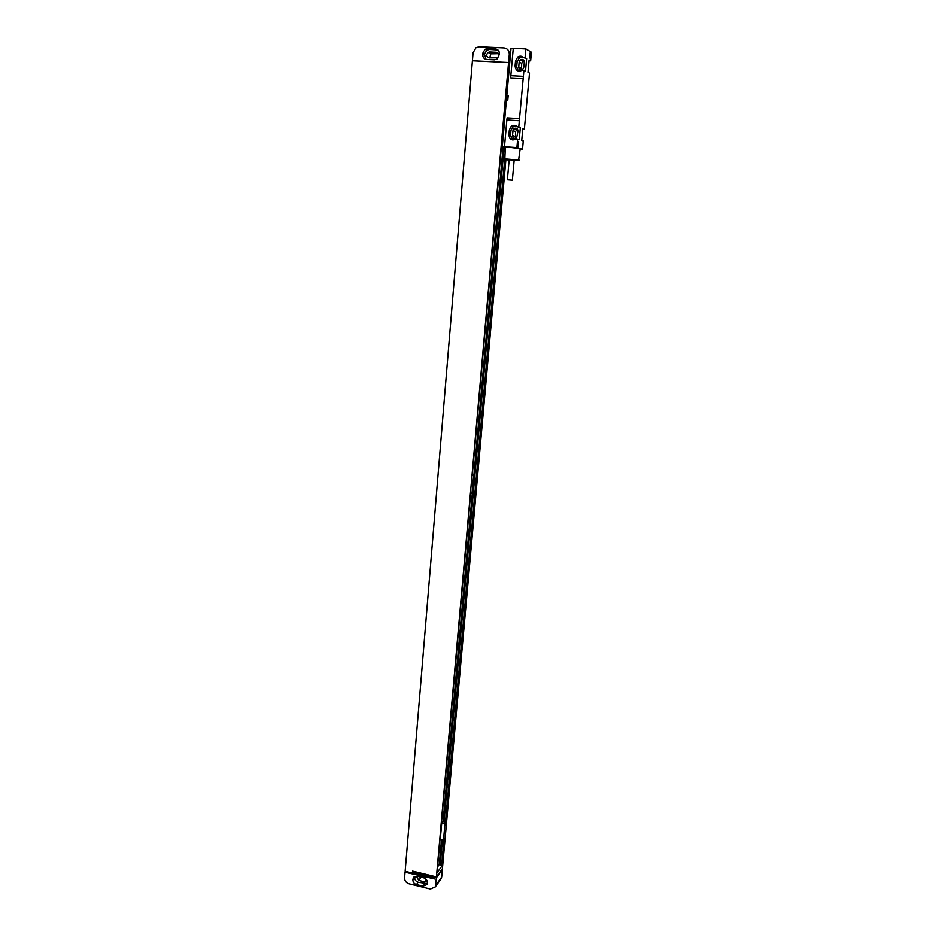 <?xml version="1.0" encoding="UTF-8"?>
<svg xmlns="http://www.w3.org/2000/svg" width="936" height="936" viewBox="0 0 936 936"><rect width="100%" height="100%" fill="white"/><g stroke="black" fill="none" stroke-linecap="round" stroke-linejoin="round"><path stroke-width="1.4" d="M508.552 62.513L472.411 60.746L473.078 52.732L476.014 47.701L479.209 46.8L504.118 47.935C507.546 48.473 509.266 50.638 509.278 54.428L436.445 876.927L442.424 868.713L505.885 159.763M489.727 57.927L490.756 53.855L498.514 53.703M489.622 51.971L496.384 52.287C499.157 53.387 499.52 55.212 497.496 57.739L489.107 57.892C486.334 56.768 485.971 54.943 488.042 52.428L489.622 51.971L492.324 53.41M485.995 59.366L484.462 54.206L486.767 50.228L489.376 49.479L497.94 49.971M482.73 53.305L485.047 49.304L487.668 48.555L495.366 48.918C498.092 49.339 499.461 51.07 499.473 54.101L497.168 59.015L494.419 59.834L486.743 59.459C484.029 59.038 482.672 57.307 482.648 54.3L482.73 53.305L484.462 54.206M508.985 71.159L508.131 70.727L472.27 475.371L473.675 474.646L472.352 474.458M503.1 146.858L443.126 821.445L441.722 823.224L440.283 839.452L443.512 840.212L444.904 838.375L442.494 865.309L437.053 872.75L470.632 493.822L472.036 493.038L473.675 474.646M443.512 840.212L444.951 823.972L446.355 822.182L505.627 159.717M436.199 879.349L435.275 886.942L430.349 889.048L409.009 883.806C406.107 882.812 404.633 880.846 404.586 877.921L405.054 872.27L434.725 878.998M440.493 879.664L441.698 877.102L442.342 869.649L436.351 877.874L436.235 879.302M507.991 72.353L508.845 72.786M507.476 81.771L508.482 76.822M441.5 839.744L439.3 864.548L440.212 864.77M437.568 866.888L439.3 864.548M442.424 839.955L440.177 865.133L442.494 865.309M443.126 821.445L444.05 821.656M504.13 147.163L444.015 821.995L446.355 822.182M444.167 839.335L441.862 865.168M504.925 159.553L445.723 822.042M443.945 839.639L441.628 865.484M504.738 159.003L445.489 822.334M441.722 823.224L444.951 823.972M472.411 60.746L405.159 871.276L434.76 878.951M405.721 871.404L405.054 872.27M508.587 62.536L472.446 60.77M436.351 877.874L412.495 872.095L412.577 871.147L436.445 876.927M423.762 877.874C426.102 878.682 427.296 880.261 427.331 882.613L426.956 884.532L423.049 886.193L416.45 884.578C414.121 883.771 412.928 882.203 412.893 879.852L413.279 877.898L417.152 876.271L423.762 877.874M427.225 883.631L418.205 882.238C415.888 881.431 414.706 879.863 414.671 877.535L414.777 876.447M426.991 880.636L424.558 881.864L418.755 880.448L416.824 876.915L417.292 876.307L416.824 876.915M412.495 872.095L413.127 871.276M523.938 70.153L523.376 76.366L510.822 75.711L513.256 48.356L525.88 48.929L525.073 57.681L523.61 57.611L526.64 58.57L525.505 70.984L522.241 70.258C518.064 72.119 515.666 70.68 515.069 65.953L515.514 60.98L517.702 57.049C519.878 55.704 521.843 55.891 523.61 57.611M517.666 139.09L516.894 147.595L504.481 146.753L506.867 119.983L519.328 120.767L518.778 126.886L517.327 126.793L520.346 127.46L519.234 139.616L516.216 138.984C512.015 141.008 509.582 139.616 508.891 134.831L509.336 129.964L511.115 126.442C513.326 124.839 515.397 124.956 517.327 126.793M519.328 120.767L523.376 76.366M525.073 57.681L526.64 58.57M525.88 48.929L531.437 52.229L530.642 60.84L529.109 59.974L527.986 72.294L529.507 73.102L524.382 128.946L522.838 128.384L521.726 140.447L523.271 140.962L522.499 149.339L520.147 149.175M516.894 147.595L522.499 149.339M518.778 126.886L520.346 127.46M529.928 58.102L529.636 57.576C529.32 55.037 529.565 53.387 530.384 52.65L530.431 52.673C531.121 54.978 530.958 56.792 529.928 58.102M517.924 146.929L517.585 146.39C517.304 143.898 517.573 142.295 518.404 141.582L517.924 146.929M523.224 78.53L510.67 77.875L510.822 75.711M513.256 48.38L511.021 48.274L506.832 95.355L508.201 95.437L507.757 100.351L506.399 100.281L502.293 146.613L504.481 146.753M506.832 95.355L506.399 100.281M502.293 146.613L505.3 147.514M518.591 160.22L520.182 148.719L510.705 147.455L505.311 147.42L504.843 159.026M506.867 119.983L507.113 117.901L519.574 118.673M522.534 60.98L523.61 60.056M530.642 60.84L529.051 60.688M515.982 129.449L516.883 128.454M524.382 128.946L522.803 128.805M520.966 60.115L521.902 59.284M521.516 69.79L521.68 63.332L524.043 60.7M514.402 128.875L515.022 128.15M515.619 138.317L515.502 131.555L517.526 129.074M519.164 61.952L520.369 59.787C522.674 58.804 523.985 59.611 524.3 62.197L523.844 67.158L522.686 69.299C520.369 70.305 519.047 69.51 518.72 66.901L519.164 61.952L521.68 63.332M518.345 71.078L516.672 66.807L517.117 61.846L519.304 57.938L523.224 57.225M512.811 140.037L510.506 135.381L510.939 130.525L512.717 127.015L516.321 125.939M512.963 130.654L513.946 128.712C516.286 127.553 517.643 128.302 518.041 130.981L516.649 137.744C514.309 138.949 512.94 138.2 512.53 135.509L512.963 130.654L515.502 131.555M519.141 160.114L504.293 158.827M514.121 160.618L518.24 160.536L509.781 159.565L505.124 159.401L509.137 160.185M512.343 180.227L514.156 160.29L510.974 159.892L509.172 159.857L507.37 179.794L512.343 180.227L507.37 179.794M529.811 53.375L529.577 57.342M517.819 142.284L517.538 146.168M509.278 54.428L510.412 55.06M498.268 53.305L496.384 52.287M487.668 48.555L489.376 49.479M482.648 54.3L484.38 55.189M495.366 48.918L497.051 49.83M441.698 877.102L435.649 885.514M423.049 886.193L424.78 883.841M416.45 884.578L418.205 882.238M412.893 879.852L414.671 877.535M412.951 879.103L414.73 876.775M426.301 879.512L424.558 881.864M421.165 877.243L418.755 880.448M507.055 92.863L506.177 92.816M506.844 95.413L505.955 95.355M503.545 132.386L502.679 132.339M503.322 134.924L502.456 134.866M502.363 145.794L501.485 145.724M502.363 145.829L501.485 145.77M508.026 82.029L507.136 81.982M515.514 60.98L517.117 61.846M515.069 65.953L516.672 66.807M509.336 129.964L510.939 130.525M508.891 134.831L510.506 135.381M518.72 66.901L521.235 68.246M512.53 135.509L515.069 136.363M485.047 49.304L486.767 50.228M413.279 877.898L414.016 876.938M441.324 878.506L435.275 886.942M488.042 52.428L490.756 53.855M502.339 146.063L501.462 146.004M508.037 81.806L507.16 81.76M520.369 59.787L522.885 61.179M517.702 57.049L519.304 57.938M511.115 126.442L512.717 127.015M513.946 128.712L516.473 129.624M505.124 159.401L504.633 158.746M518.24 160.536L518.848 159.974"/></g></svg>
